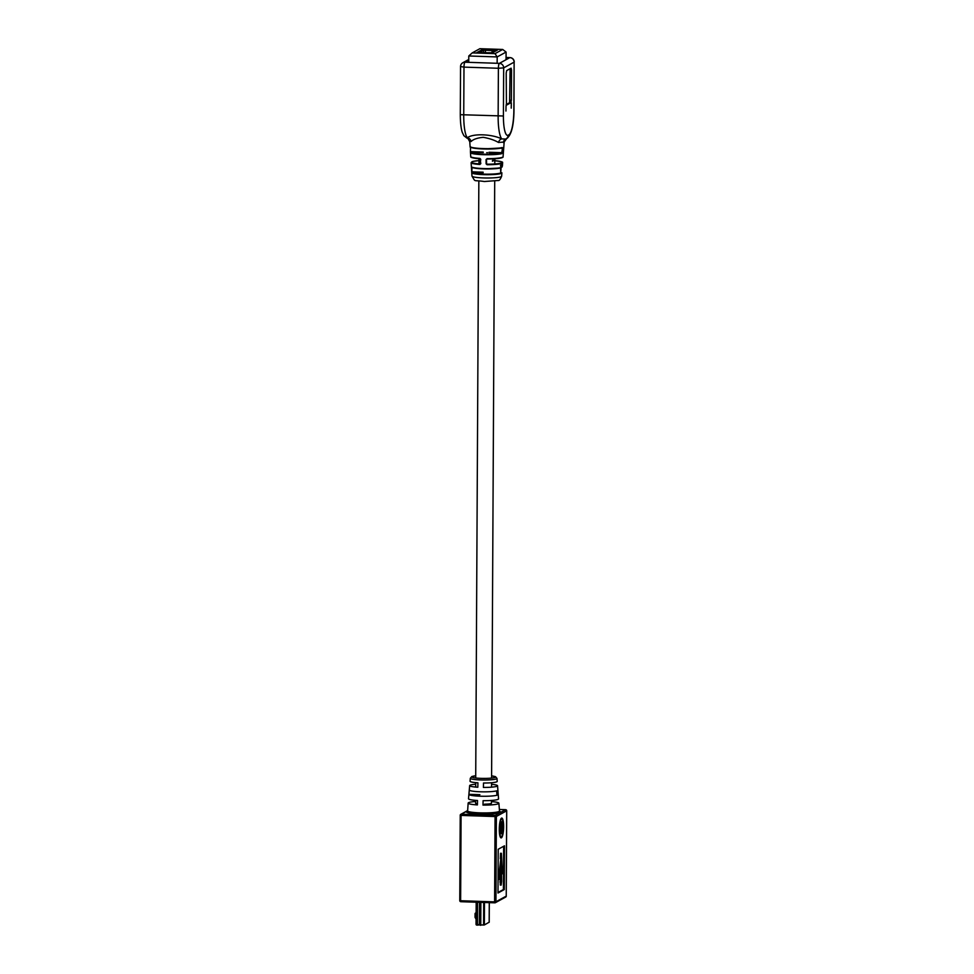 <?xml version="1.0" encoding="UTF-8"?>
<svg xmlns="http://www.w3.org/2000/svg" width="974" height="974" viewBox="0 0 974 974"><rect width="100%" height="100%" fill="white"/><g stroke="black" fill="none" stroke-linecap="round" stroke-linejoin="round"><path stroke-width="1.46" d="M477.43 803.794A7.938 0.986 -179.7 0 1 475.58 803.148L475.592 800.36M491.468 800.445L491.456 803.233A7.938 0.986 -179.7 0 1 484.687 804.171L482.994 805.096L483.104 800.677A15.024 1.863 0.3 0 0 498.189 799.301A15.024 1.863 0.3 0 0 498.554 798.875L498.225 794.504A14.659 1.826 -179.7 0 1 498.213 794.565L497.884 790.17A14.306 1.778 0.3 0 0 497.884 790.121L497.556 785.75A13.94 1.741 -179.7 0 1 497.215 786.14A13.94 1.741 -179.7 0 1 483.408 787.43L483.506 783.011A13.587 1.692 0.3 0 0 496.886 781.757A13.587 1.692 0.3 0 0 497.215 781.367L496.983 778.396A13.344 1.656 -179.7 0 1 496.667 778.786A13.344 1.656 -179.7 0 1 482.106 779.991A13.344 1.656 -179.7 0 1 470.308 778.263L471.866 776.521L475.726 775.791A11.81 1.473 0.3 0 0 472.134 776.558A11.81 1.473 0.3 0 0 481.059 778.36A11.81 1.473 0.3 0 0 495.169 777.325A11.81 1.473 0.3 0 0 491.602 775.901M506.054 105.764L505.944 111.036L506.054 105.764M511.326 102.867L511.228 108.138L511.326 102.867M500.283 148.255L502.036 148.316L502.231 147.537L502.535 148.316L501.707 152.675L502.535 148.316M500.551 168.392L500.733 172.751L501.062 168.392M478.94 160.625A15.316 1.911 0.3 0 0 471.574 162.293A15.316 1.911 0.3 0 0 480.158 163.973L480.754 159.334L479.902 158.409L480.754 159.334M472.073 167.443L471.757 172.788L471.44 167.406L471.757 172.788L472.061 171.814L483.128 172.191M500.344 168.003A15.048 1.875 -179.7 0 1 483.542 168.916C466.948 167.686 472.707 166.895 471.367 166.676L471.781 167.431M502.219 152.675L501.78 153.649A16.448 2.045 -179.7 0 1 483.311 154.671A16.448 2.045 -179.7 0 1 470.479 152.626L470.442 151.627L470.479 152.614L470.783 151.652L483.238 152.066M501.829 147.926A16.436 2.045 -179.7 0 1 483.348 148.961C464.708 147.524 471.745 146.745 470.089 146.502A16.875 2.094 0.3 0 1 470.089 146.477L470.101 146.55A16.875 2.094 0.3 0 0 483.25 148.596A16.875 2.094 0.3 0 0 502.231 147.537M503.826 146.672L503.412 152.017L504.167 142.034L498.493 142.46C494.366 140.061 489.252 138.357 483.141 137.322C477.175 137.943 473.157 139.355 471.075 141.547L469.955 141.461M506.517 105.143L510.863 102.757L509.572 102.708L510.12 68.704M506.443 105.155L506.2 73.026L506.687 70.578L511.107 68.18L511.52 70.116L510.23 70.067M510.072 100.261L511.362 100.298L511.52 70.116M511.362 100.298L510.863 102.757M503.412 152.017L503.083 156.741C503.461 157.423 501.464 158.908 486.976 159.005L486.063 159.505L486.111 163.839L487.049 164.716L486.111 163.839M483.128 172.678L472.207 172.313A14.622 1.814 0.3 0 0 483.615 174.115A14.622 1.814 0.3 0 0 499.893 173.238L500.283 173.725L500.733 172.751M493.611 160.613C505.835 161.964 501.732 162.439 502.621 162.853L502.511 164.326M502.292 165.373L502.121 166.968L501.939 165.337M502.073 165.081L502.438 164.35M502.109 164.63L501.927 167.09L502.109 164.63M501.549 165.677L501.695 163.729L501.44 167.285L501.22 165.641M501.561 165.47L501.805 164.716M500.758 165.763L501.245 163.912L500.587 165.836L501.16 167.321L500.453 165.714M467.508 137.797L467.374 137.76C472.84 133.365 491.651 133.986 501.78 138.905L505.713 139.063A4.407 4.273 -118.7 0 0 508.136 135.216L508.915 134.789A22.049 4.785 91.9 0 0 513.87 110.269L514.126 62.141L503.668 67.876L503.412 115.991A22.049 4.785 91.9 0 0 508.136 135.216M503.388 142.569A4.407 4.152 -117.7 0 1 505.543 139.148L505.543 139.148A4.407 4.152 -117.7 0 0 505.543 139.148L505.713 139.063M498.493 142.46A4.407 3.019 -72.8 0 1 501.78 138.905A26.456 5.747 -88.1 0 1 498.14 116.381L498.396 68.265L463.989 67.121L463.734 115.236A26.456 5.747 91.9 0 0 467.374 137.76A4.407 4.042 -117.1 0 1 471.075 141.547M486.063 159.505L486.744 159.066M471.173 157.021A15.742 1.96 -179.7 0 0 480.036 158.774L480.803 163.669M501.78 153.649L501.707 152.675L489.021 152.261M470.442 151.627L470.515 147.269M506.151 104.583L509.572 102.708M502.511 164.387L502.45 165.178M502.389 165.982L502.438 165.288L502.389 165.982M500.149 875.967L501.123 867.883L500.746 881.945L501.16 885.11L501.598 881.47L501.415 863.171L502.401 873.751L501.403 853.309L498.785 876.332L498.773 879.534L499.638 879.559L499.65 876.369L498.785 876.332M500.173 836.739A8.815 1.911 91.9 0 0 500.307 836.763L501.16 836.788A8.815 1.911 91.9 0 0 501.415 836.727A8.815 1.911 91.9 0 0 503.388 827.474A8.815 1.911 91.9 0 0 501.744 819.158A8.815 1.911 91.9 0 0 501.5 819.231A8.815 1.911 91.9 0 0 499.528 828.472A8.815 1.911 91.9 0 0 501.16 836.788M501.403 837.823A9.923 2.155 91.9 0 0 503.631 827.413A9.923 2.155 91.9 0 0 501.78 818.063A9.923 2.155 91.9 0 0 501.513 818.136A9.923 2.155 91.9 0 0 499.285 828.533A9.923 2.155 91.9 0 0 501.123 837.896A9.923 2.155 91.9 0 0 501.403 837.823M500.709 837.677A9.923 2.155 91.9 0 0 501.306 836.776M501.89 819.195A9.923 2.155 91.9 0 0 501.354 818.245M496.63 790.864L496.959 795.247A14.659 1.826 -179.7 0 1 480.438 796.208A14.659 1.826 -179.7 0 1 468.908 794.346A14.659 1.826 -179.7 0 1 468.908 794.321L469.285 789.963A14.306 1.778 0.3 0 0 469.285 789.975A14.306 1.778 0.3 0 0 480.511 791.789A14.306 1.778 0.3 0 0 496.63 790.864M467.617 811.123L468.141 803.087A15.377 1.911 -179.7 0 1 468.518 802.698A15.377 1.911 -179.7 0 1 475.592 801.505M470.308 778.263L470.052 781.233A13.587 1.692 0.3 0 0 477.917 782.816L477.82 787.236A13.94 1.741 -179.7 0 1 469.663 785.604A13.94 1.741 -179.7 0 1 470.004 785.239A13.94 1.741 -179.7 0 1 475.677 784.228M468.908 794.346L468.518 798.717A15.024 1.863 0.3 0 0 477.503 800.494L477.406 804.914A15.377 1.911 -179.7 0 1 468.141 803.087M491.468 801.59A15.377 1.911 -179.7 0 1 498.895 803.246A15.377 1.911 -179.7 0 1 498.518 803.684A15.377 1.911 -179.7 0 1 482.994 805.096M491.553 784.301A13.94 1.741 -179.7 0 1 497.556 785.75M504.495 845.809L498.213 849.255L497.982 893.012L504.276 889.566L504.495 845.809M497.982 892.501L503.412 889.53L503.643 846.284M503.412 889.53L504.276 889.566M501.293 866.178L501.367 870.671M500.21 879.242L500.295 885.086L501.16 885.11M500.246 871.864L500.222 875.967M501.403 853.309L500.539 853.285L500.319 858.788M501.744 819.158L500.892 819.134A8.815 1.911 91.9 0 0 500.758 819.146M501.549 832.38L501.561 828.533L501.549 832.38L500.709 833.622M501.598 827.23L501.927 822.786L500.88 825.465L501.391 828.326M501.914 822.786L500.855 822.872M501.038 828.314L501.902 828.35M501.427 821.776L501.415 822.774M501.062 833.634L501.573 833.647C501.026 834.158 500.709 833.342 500.612 831.175L500.526 825.635L502.292 821.386L502.231 832.977L501.293 833.732M501.367 832.94L502.231 832.977M501.172 858.812L501.135 866.324L500.271 866.3M501.135 866.324L499.918 872.887L499.053 872.862M499.918 872.887L499.893 876.235L499.041 876.198M500.38 875.967L500.356 879.169L499.638 879.559M501.062 881.762L500.198 881.738M500.746 881.945L499.881 881.908M502.316 870.5L501.452 870.476M479.878 794.687L468.908 794.321M483.031 49.224L476.834 52.62L478.331 52.925L492.564 52.742L497.458 50.039L483.031 49.224L476.834 52.62L478.331 52.925L492.564 52.742L497.41 50.1L483.031 49.224M495.839 50.745L483.834 50.161L478.843 52.888M496.582 49.881L492.199 52.742L477.199 52.669L483.335 49.26L493.075 49.394L496.582 49.881L496.35 50.465M506.054 59.706L506.09 52.048L497.178 56.93L468.786 55.981L468.762 62.336M497.142 63.286L497.178 56.93L495.023 53.643L502.681 49.455L479.878 48.7L472.232 52.888L495.023 53.643M472.232 52.888L468.786 55.981M506.09 52.048L502.681 49.455M489.167 922.208L484.358 924.947L476.408 924.983M476.201 902.216L476.043 924.448L479.415 924.74L479.537 902.326M476.383 925.032L476.164 902.216M480.486 925.3L479.415 924.74M476.103 912.833L475.848 912.967A0.877 0.852 -118.7 0 0 475.495 913.064L475.921 912.845A0.877 0.852 61.3 0 1 476.103 912.76M475.495 913.064A0.877 0.852 -118.7 0 0 475.056 913.819L475.044 917.118A0.877 0.852 -118.7 0 0 475.166 917.581L475.884 918.823A0.877 0.852 -118.7 0 0 476.079 919.054M479.963 164.484A15.754 1.96 -179.7 0 1 471.112 162.695L471.367 166.639A15.487 1.924 0.3 0 0 483.445 168.563A15.487 1.924 0.3 0 0 500.733 167.613M501.634 176.245C500.319 179.447 499.138 180.86 498.116 180.494L484.37 181.517C472.609 179.74 476.03 182.649 471.976 176.087A14.829 1.851 0.3 0 0 483.542 177.938A14.829 1.851 0.3 0 0 501.634 176.245L501.89 172.8M480.06 158.774C466.96 157.35 472.013 156.924 470.722 156.571A16.181 2.009 0.3 0 0 479.902 158.409M500.283 173.725A15.06 1.875 -179.7 0 1 483.506 174.626A15.06 1.875 -179.7 0 1 471.757 172.788L471.976 176.087M470.479 152.626A16.448 2.045 -179.7 0 1 470.479 152.614L470.722 156.571M468.774 60.132L464.975 62.214L499.382 63.359L509.84 57.624L506.066 57.503M486.976 158.652A16.181 2.009 0.3 0 0 503.083 156.741M502.621 162.853A15.754 1.96 -179.7 0 1 487.049 164.716M470.089 146.502L469.785 141.851C468.141 138.588 467.228 137.371 467.045 138.198L463.88 135.69L462.346 132.513C461.822 131.186 460.385 126.437 460.288 114.689L503.412 115.991M508.915 134.789A4.407 4.273 -118.7 0 1 506.736 138.515C511.411 135.045 513.822 125.597 513.98 110.147L514.126 62.141A4.407 4.273 -118.7 0 0 509.84 57.624A4.407 0.962 -88.1 0 1 509.962 57.6A4.407 0.962 -88.1 0 1 510.096 57.649M503.668 67.876L498.396 68.265A4.407 0.962 -88.1 0 1 499.382 63.359A4.407 4.273 -118.7 0 1 503.668 67.876M468.774 59.475L462.833 62.726A4.407 4.273 -118.7 0 1 464.975 62.214A4.407 0.962 -88.1 0 0 463.989 67.121L460.544 66.561L460.288 114.689M504.008 142.228A4.407 4.359 59.1 0 1 505.908 138.965M500.453 167.991L483.53 168.916A15.048 1.875 -179.7 0 1 471.806 167.078M501.951 147.914L483.335 148.961A16.436 2.045 -179.7 0 1 470.527 146.964M483.238 152.553L470.917 152.151A16.01 1.997 0.3 0 0 483.408 154.16A16.01 1.997 0.3 0 0 501.391 153.161L489.009 152.748M487.524 152.699L486.708 152.675M502.633 157.191A15.742 1.96 -179.7 0 1 486.976 159.005M486.513 159.432L486.562 163.778M492.442 160.552L493.209 160.138M487.037 164.192A15.316 1.911 0.3 0 0 501.647 162.865A15.316 1.911 0.3 0 0 494.816 160.698M493.587 160.613L492.442 161.246M467.483 810.66L460.787 814.325A1.108 1.071 61.3 0 0 460.239 815.262L459.765 900.597L460.239 815.323L461.079 815.421L460.629 900.731L494.609 901.863L495.06 816.553L461.079 815.421L461.323 814.203L467.471 810.831A16.01 1.997 0.3 0 0 479.963 812.864A16.01 1.997 0.3 0 0 499.102 811.452A16.01 1.997 0.3 0 0 499.492 811.001L499.333 811.293M499.382 811.245A17.106 2.131 -179.7 0 1 496.472 813.387A17.106 2.131 -179.7 0 1 479.719 813.996A17.106 2.131 -179.7 0 1 467.569 811.074M460.215 815.287A1.108 1.108 0 0 1 460.787 814.325A1.108 1.071 61.3 0 1 461.323 814.203L495.303 815.323L505.616 809.674A1.108 1.071 61.3 0 1 506.687 810.806L496.375 816.456L495.924 901.766L506.237 896.117L506.687 810.745M494.816 902.825A1.108 1.108 0 0 0 495.389 902.691A1.108 1.071 61.3 0 1 494.853 902.825L460.836 901.705L494.792 902.825L494.609 901.863L495.924 901.766A1.108 1.071 61.3 0 1 495.389 902.691L505.701 897.042A1.108 1.071 61.3 0 0 506.237 896.117L506.711 810.782A1.108 1.108 0 0 0 505.652 809.674L499.37 809.467L505.676 809.686M460.836 901.705L459.765 900.597A1.108 1.108 0 0 0 460.836 901.705A1.108 1.071 61.3 0 1 459.801 900.621M495.06 816.553L496.375 816.456A1.108 1.071 61.3 0 0 495.303 815.323L495.06 816.553M505.701 897.042A1.108 1.108 0 0 0 506.273 896.092L506.237 896.056M500.173 870.829L499.309 870.793M502.158 866.203L501.391 866.178M502.328 867.481L501.464 867.457M483.822 53.059L483.335 49.26M493.075 49.394L492.686 52.462M492.016 52.791L492.15 49.321M485.527 49.102L485.393 53.107M477.54 902.253L477.491 925.203M484.468 902.484L484.358 924.947M489.167 922.305L489.265 902.642M480.864 902.362L480.754 925.288M483.579 925.069L483.701 902.46M475.665 787.077L475.689 782.646M475.714 777.983L478.843 181.103M478.928 163.875L478.952 158.701M491.541 787.162L491.566 782.731M491.59 778.068L494.707 181.188M494.804 163.961L494.829 158.774M506.736 138.515L504.167 142.021M514.235 62.032A4.407 4.407 0 0 0 509.962 57.6L506.066 57.466M462.833 62.726A4.407 4.407 0 0 0 460.544 66.561M471.708 171.789L471.757 172.739M478.94 160.613L472.974 161.404L471.112 162.695M480.486 159.261L480.352 163.924M469.663 785.604L469.285 789.975M498.895 803.246L499.492 811.001M501.379 832.429L500.526 832.405M501.403 827.279L500.539 827.255M502.353 873.763L501.488 873.739M496.983 778.396L495.486 776.655L491.602 775.876M489.204 922.256L489.313 902.642"/></g></svg>
